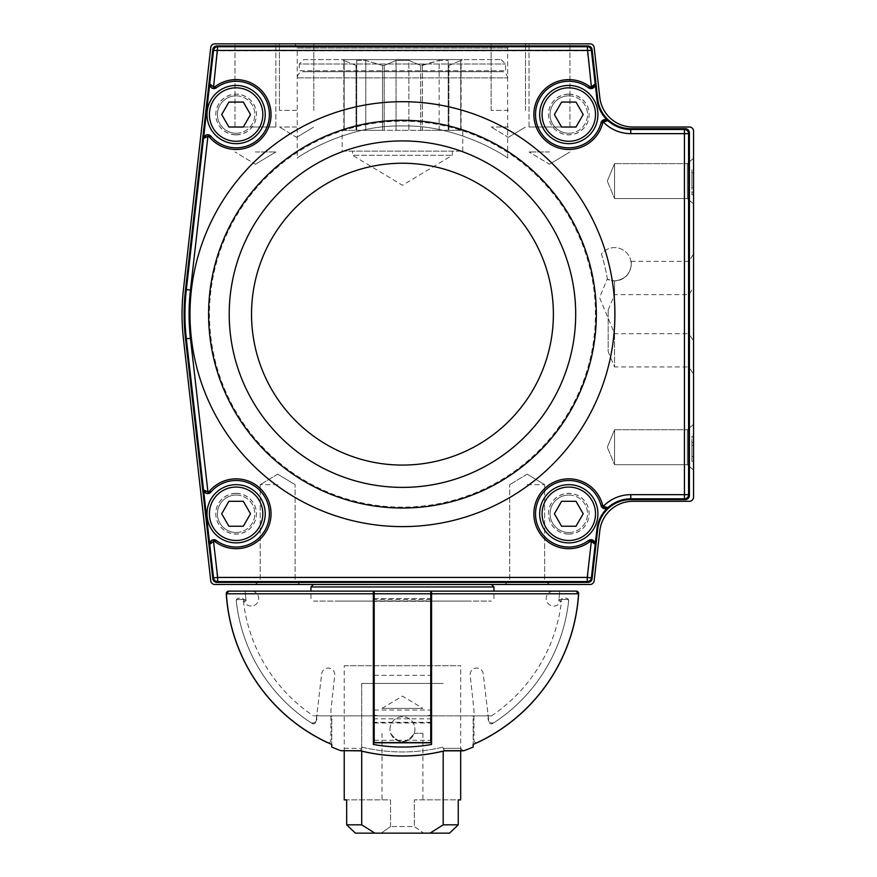 <?xml version="1.0" encoding="UTF-8"?>
<svg xmlns="http://www.w3.org/2000/svg" width="877" height="877" viewBox="0 0 877 877"><rect width="100%" height="100%" fill="white"/><g stroke="black" fill="none" stroke-linecap="round" stroke-linejoin="round"><path stroke-width="0.66" stroke-dasharray="4.38 3.29" d="M508.32 127.022L491.12 127.022L508.32 127.022M549.484 151.973L529.039 151.973L549.484 151.973M255.426 151.973L275.871 151.973L255.426 151.973M296.601 127.022L279.401 127.022L296.601 127.022M339.662 601.096L465.248 601.096L339.662 601.096M313.462 601.096L491.449 601.096L313.462 601.096M297.248 77.91L507.673 77.91L297.248 77.91C297.698 73.865 299.956 71.793 304.023 71.695L500.888 71.695L304.023 71.695M382.01 708.397L402.455 696.108L422.9 708.397L382.01 708.397L422.9 708.397M236.11 484.663A29.105 29.105 0 0 0 210.908 528.327A29.105 29.105 0 0 0 261.324 528.327A29.105 29.105 0 0 0 236.11 484.663M236.11 487.064A26.705 26.705 0 0 0 212.979 527.121A26.705 26.705 0 0 0 259.241 527.121A26.705 26.705 0 0 0 236.11 487.064M228.908 526.244L221.706 513.769L228.908 501.293L243.313 501.293L250.515 513.769L243.313 526.244L228.908 526.244L243.313 526.244L250.515 513.769L243.313 501.293L228.908 501.293L221.706 513.769L228.908 526.244L221.706 513.769L228.908 501.293L243.313 501.293L250.515 513.769L243.313 526.244M568.8 484.663A29.105 29.105 0 0 0 543.587 528.327A29.105 29.105 0 0 0 594.014 528.327A29.105 29.105 0 0 0 568.8 484.663M568.8 487.064A26.705 26.705 0 0 0 545.669 527.121A26.705 26.705 0 0 0 591.931 527.121A26.705 26.705 0 0 0 568.8 487.064M561.598 526.244L554.396 513.769L561.598 501.293L576.003 501.293L583.205 513.769L576.003 526.244L561.598 526.244L576.003 526.244L583.205 513.769L576.003 501.293L561.598 501.293L554.396 513.769L561.598 526.244L554.396 513.769L561.598 501.293L576.003 501.293L583.205 513.769L576.003 526.244M568.8 85.431A29.105 29.105 0 0 0 543.587 129.105A29.105 29.105 0 0 0 594.014 129.105A29.105 29.105 0 0 0 568.8 85.431M561.598 127.022L554.396 114.547L561.598 102.072L576.003 102.072L583.205 114.547L576.003 127.022L561.598 127.022L576.003 127.022L583.205 114.547L576.003 102.072L561.598 102.072L554.396 114.547L561.598 127.022L569.929 127.022L529.039 127.022L569.929 127.022L529.039 127.022L561.598 127.022L554.396 114.547L561.598 102.072L576.003 102.072L583.205 114.547L576.003 127.022M568.8 87.832A26.705 26.705 0 0 0 545.669 127.899A26.705 26.705 0 0 0 591.931 127.899A26.705 26.705 0 0 0 568.8 87.832M236.11 85.431A29.105 29.105 0 0 0 210.908 129.105A29.105 29.105 0 0 0 261.324 129.105A29.105 29.105 0 0 0 236.11 85.431M236.11 87.832A26.705 26.705 0 0 0 212.979 127.899A26.705 26.705 0 0 0 259.241 127.899A26.705 26.705 0 0 0 236.11 87.832M228.908 127.022L221.706 114.547L228.908 102.072L243.313 102.072L250.515 114.547L243.313 127.022L228.908 127.022L243.313 127.022L250.515 114.547L243.313 102.072L228.908 102.072L221.706 114.547L228.908 127.022L221.706 114.547L228.908 102.072L243.313 102.072L250.515 114.547L243.313 127.022L275.871 127.022L243.313 127.022M236.11 542.885A29.105 29.105 0 0 1 210.908 499.21A29.105 29.105 0 0 1 261.324 499.21A29.105 29.105 0 0 1 236.11 542.885A29.105 29.105 0 0 1 210.908 499.21A29.105 29.105 0 0 1 261.324 499.21A29.105 29.105 0 0 1 236.11 542.885M236.11 540.484A26.705 26.705 0 0 1 212.979 500.416A26.705 26.705 0 0 1 259.241 500.416A26.705 26.705 0 0 1 236.11 540.484A26.705 26.705 0 0 1 212.979 500.416A26.705 26.705 0 0 1 259.241 500.416A26.705 26.705 0 0 1 236.11 540.484M568.8 542.885A29.105 29.105 0 0 1 543.587 499.21A29.105 29.105 0 0 1 594.014 499.21A29.105 29.105 0 0 1 568.8 542.885A29.105 29.105 0 0 1 543.587 499.21A29.105 29.105 0 0 1 594.014 499.21A29.105 29.105 0 0 1 568.8 542.885M568.8 540.484A26.705 26.705 0 0 1 545.669 500.416A26.705 26.705 0 0 1 591.931 500.416A26.705 26.705 0 0 1 568.8 540.484A26.705 26.705 0 0 1 545.669 500.416A26.705 26.705 0 0 1 591.931 500.416A26.705 26.705 0 0 1 568.8 540.484M568.8 143.653A29.105 29.105 0 0 1 543.587 99.989A29.105 29.105 0 0 1 594.014 99.989A29.105 29.105 0 0 1 568.8 143.653A29.105 29.105 0 0 1 543.587 99.989A29.105 29.105 0 0 1 594.014 99.989A29.105 29.105 0 0 1 568.8 143.653M568.8 141.252A26.705 26.705 0 0 1 545.669 101.195A26.705 26.705 0 0 1 591.931 101.195A26.705 26.705 0 0 1 568.8 141.252A26.705 26.705 0 0 1 545.669 101.195A26.705 26.705 0 0 1 591.931 101.195A26.705 26.705 0 0 1 568.8 141.252M236.11 143.653A29.105 29.105 0 0 1 210.908 99.989A29.105 29.105 0 0 1 261.324 99.989A29.105 29.105 0 0 1 236.11 143.653A29.105 29.105 0 0 1 210.908 99.989A29.105 29.105 0 0 1 261.324 99.989A29.105 29.105 0 0 1 236.11 143.653M236.11 141.252A26.705 26.705 0 0 1 212.979 101.195A26.705 26.705 0 0 1 259.241 101.195A26.705 26.705 0 0 1 236.11 141.252A26.705 26.705 0 0 1 212.979 101.195A26.705 26.705 0 0 1 259.241 101.195A26.705 26.705 0 0 1 236.11 141.252M210.776 136.11L210.82 136.154A33.271 33.271 0 0 0 257.125 140.331A33.271 33.271 0 0 0 262.387 94.135A33.271 33.271 0 0 0 216.323 87.81L216.367 87.777M601.041 122.736A33.271 33.271 0 0 1 556.511 145.461A33.271 33.271 0 0 1 539.728 98.367A33.271 33.271 0 0 1 588.588 87.81M210.853 492.118L210.82 492.161A33.271 33.271 0 0 1 257.125 487.985A33.271 33.271 0 0 1 262.387 534.181A33.271 33.271 0 0 1 216.323 540.506M236.11 134.861A20.314 20.314 0 0 0 253.705 104.385A20.314 20.314 0 0 0 218.516 104.385A20.314 20.314 0 0 0 236.11 134.861M568.8 94.234A20.314 20.314 0 0 1 586.395 124.698A20.314 20.314 0 0 1 551.205 124.698A20.314 20.314 0 0 1 568.8 94.234M568.8 534.082A20.314 20.314 0 0 0 586.395 503.617A20.314 20.314 0 0 0 551.205 503.617A20.314 20.314 0 0 0 568.8 534.082M236.11 493.455A20.314 20.314 0 0 1 253.705 523.931A20.314 20.314 0 0 1 218.516 523.931A20.314 20.314 0 0 1 236.11 493.455M216.323 87.7A33.271 33.271 0 0 1 262.387 94.025A33.271 33.271 0 0 1 257.125 140.232A33.271 33.271 0 0 1 210.82 136.056L210.853 136.088A4.155 4.155 -40.6 0 0 208.09 134.652L207.937 136.308A2.499 2.499 0 0 1 209.592 137.174L210.853 136.088A33.271 33.271 0 0 0 257.147 140.221A33.271 33.271 0 0 0 262.398 94.047A33.271 33.271 0 0 0 216.367 87.667L215.38 86.33A2.499 2.499 0 0 1 213.571 86.801L209.713 83.885L211.653 87.81L213.352 88.445A4.155 4.155 -126.4 0 0 216.367 87.667L216.323 87.7C212.486 89.257 210.283 87.985 209.713 83.885L213.539 50.307A4.155 4.155 138.2 0 1 217.671 46.624L217.671 50.778L587.25 50.778L591.339 86.801A2.499 2.499 0 0 1 589.541 86.33L588.555 87.667A33.271 33.271 0 0 0 539.706 98.301A33.271 33.271 0 0 0 556.533 145.363A33.271 33.271 0 0 0 601.041 122.637L602.652 123.043A2.488 2.488 0 0 1 603.31 121.892L607.882 120.533L604.385 119.557L602.137 120.708A4.155 4.155 14.3 0 0 601.041 122.637L601.052 122.594A33.271 33.271 0 0 1 556.544 145.363A33.271 33.271 0 0 1 539.717 98.279A33.271 33.271 0 0 1 588.588 87.7L588.555 87.667A4.155 4.155 126.4 0 0 591.558 88.445L591.339 86.801L595.198 83.907M601.052 505.514C602.565 508.737 604.845 509.427 607.882 507.575A34.071 34.071 0 0 0 596.941 528.941L591.383 577.79A4.155 4.155 -41.8 0 1 587.25 581.484L591.558 539.662A4.155 4.155 -126.4 0 0 588.555 540.44L588.588 540.407A33.271 33.271 0 0 1 539.717 529.829A33.271 33.271 0 0 1 556.544 482.734A33.271 33.271 0 0 1 601.052 505.514L601.041 505.47A4.155 4.155 165.7 0 0 602.137 507.388L607.882 507.575L603.31 506.215A2.488 2.488 0 0 1 602.652 505.064L601.041 505.47A33.271 33.271 0 0 0 556.533 482.745A33.271 33.271 0 0 0 539.706 529.807A33.271 33.271 0 0 0 588.555 540.44L589.541 541.778A2.499 2.499 0 0 1 591.339 541.306L595.198 544.222L593.247 540.287L591.558 539.662L593.258 540.276M210.853 136.088L208.09 134.652L206.303 134.894L203.53 138.281L207.937 136.308L190.452 289.936A213.363 213.363 0 0 0 190.452 338.171L208.09 493.444A4.155 4.155 40.6 0 0 210.853 492.019L210.82 492.052A33.271 33.271 0 0 1 257.125 487.875A33.271 33.271 0 0 1 262.387 534.071A33.271 33.271 0 0 1 216.323 540.407L216.367 540.44A4.155 4.155 -53.6 0 0 213.352 539.662L213.571 541.306A2.499 2.499 0 0 1 215.38 541.778L216.367 540.44A33.271 33.271 0 0 0 262.398 534.06A33.271 33.271 0 0 0 257.147 487.886A33.271 33.271 0 0 0 210.853 492.019L209.592 490.934A2.499 2.499 0 0 1 207.937 491.789L203.53 489.826L206.512 493.28L208.09 493.444L206.512 493.302M203.53 489.837L209.713 544.211L213.571 541.306L217.671 581.484A4.155 4.155 41.8 0 1 213.539 577.79L587.25 577.318L591.383 577.79L592.096 578.59L597.73 529.028A33.271 33.271 0 0 1 630.782 499.528L685.244 499.528A4.155 4.155 -135 0 0 689.399 495.362L688.598 494.562A4.155 4.155 -45 0 1 684.444 498.728L684.444 494.562L630.782 494.562A38.226 38.226 0 0 0 603.31 506.215L602.137 507.388L603.584 508.331M592.096 578.59A4.155 4.155 -131.8 0 1 587.963 582.284L216.948 582.284A4.155 4.155 -48.2 0 1 212.826 578.59L185.529 338.73A218.329 218.329 0 0 1 185.529 289.366L212.826 49.507L213.539 50.307L217.671 50.778L213.352 88.445L216.367 87.667M190.452 338.171L186.33 338.643L203.53 489.826C204.999 493.696 207.432 494.442 210.82 492.052L210.842 492.03M216.367 540.44L213.352 539.662L211.565 540.353L209.713 544.211C210.283 540.111 212.486 538.851 216.323 540.407L216.334 540.418M595.198 544.2L595.198 544.222C594.628 540.122 592.424 538.851 588.588 540.407M604.385 119.546L602.137 120.708L603.31 121.892A38.226 38.226 0 0 0 630.782 133.534L684.444 133.534L684.444 129.379A4.155 4.155 -135 0 1 688.598 133.534L684.444 133.534L684.444 494.562L688.598 494.562L688.598 133.534L689.399 132.734L689.399 495.362M212.826 49.507A4.155 4.155 48.2 0 1 216.948 45.823L587.963 45.823A4.155 4.155 131.8 0 1 592.096 49.507L597.73 99.068A33.271 33.271 0 0 0 630.782 128.579L685.244 128.579L684.444 129.379L630.782 129.379L630.782 133.534M630.782 128.579L630.782 129.379A34.071 34.071 0 0 1 596.941 99.167L595.198 83.885L591.558 88.445L592.709 88.117M588.599 87.7L588.577 87.689C592.435 89.257 594.628 87.985 595.198 83.885L591.383 50.307L587.25 50.778L587.25 46.624A4.155 4.155 -138.2 0 1 591.383 50.307L592.096 49.507M210.82 136.056C207.432 133.666 204.999 134.411 203.53 138.281L209.713 83.907M236.11 493.345A20.314 20.314 0 0 1 253.705 523.821A20.314 20.314 0 0 1 218.516 523.821A20.314 20.314 0 0 1 236.11 493.345M568.8 533.983A20.314 20.314 0 0 0 586.395 503.508A20.314 20.314 0 0 0 551.205 503.508A20.314 20.314 0 0 0 568.8 533.983M689.399 132.734A4.155 4.155 135 0 0 685.244 128.579M607.871 120.522L607.882 120.533C604.845 118.68 602.565 119.371 601.052 122.594M568.8 94.124A20.314 20.314 0 0 1 586.395 124.6A20.314 20.314 0 0 1 551.205 124.6A20.314 20.314 0 0 1 568.8 94.124M236.11 134.751A20.314 20.314 0 0 0 253.705 104.286A20.314 20.314 0 0 0 218.516 104.286A20.314 20.314 0 0 0 236.11 134.751M549.484 43.85L529.039 43.85L549.484 43.85M590.035 43.85L214.876 43.85A4.155 4.155 0 0 0 210.743 47.544L183.446 289.443A220.401 220.401 0 0 0 183.446 338.884L210.743 580.771A4.155 4.155 0 0 0 214.876 584.466L590.035 584.466A4.155 4.155 0 0 0 594.168 580.771L599.802 530.837A33.271 33.271 0 0 1 632.865 501.293L689.399 501.293A4.155 4.155 0 0 0 693.554 497.138L693.554 131.177A4.155 4.155 0 0 0 689.399 127.022L632.865 127.022A33.271 33.271 0 0 1 599.802 97.49L594.168 47.544A4.155 4.155 0 0 0 590.035 43.85M294.847 43.85L510.074 43.85L294.847 43.85L297.248 48.005L507.673 48.005L297.248 48.005L297.248 158.145C296.558 157.981 345.286 124.435 402.828 125.981C459.745 124.611 508.298 157.948 507.673 158.145C508.474 158.068 459.767 124.457 402.148 125.981C345.198 124.589 296.569 157.97 297.248 158.145M508.32 43.85L491.12 43.85L508.32 43.85M296.601 43.85L279.401 43.85L296.601 43.85M255.426 43.85L234.981 43.85L255.426 43.85M255.426 127.022L275.871 127.022L255.426 127.022M508.32 110.392L491.12 110.392L508.32 110.392M296.601 110.392L279.401 110.392L296.601 110.392M607.443 279.303A207.926 207.926 0 0 0 601.479 253.957A16.63 16.63 0 0 1 623.832 250.449A16.63 16.63 0 0 1 629.006 272.473A16.63 16.63 0 0 1 607.443 279.303A207.926 207.926 0 0 0 601.479 253.957A16.63 16.63 0 0 1 623.832 250.449A16.63 16.63 0 0 1 629.006 272.473A16.63 16.63 0 0 1 607.443 279.303L614.547 280.892L607.443 279.303M568.8 495.056A18.713 18.713 0 0 1 585.003 523.13A18.713 18.713 0 0 1 552.598 523.13A18.713 18.713 0 0 1 568.8 495.056M568.8 95.834A18.713 18.713 0 0 1 585.003 123.898A18.713 18.713 0 0 1 552.598 123.898A18.713 18.713 0 0 1 568.8 95.834M236.11 495.056A18.713 18.713 0 0 1 252.324 523.13A18.713 18.713 0 0 1 219.908 523.13A18.713 18.713 0 0 1 236.11 495.056M236.11 95.834A18.713 18.713 0 0 1 252.324 123.898A18.713 18.713 0 0 1 219.908 123.898A18.713 18.713 0 0 1 236.11 95.834M402.455 121.179A192.973 192.973 0 0 1 569.579 410.644A192.973 192.973 0 0 1 235.332 410.644A192.973 192.973 0 0 1 402.455 121.179A192.973 192.973 0 0 1 569.579 410.644A192.973 192.973 0 0 1 235.332 410.644A192.973 192.973 0 0 1 402.455 121.179M236.11 532.482A18.713 18.713 0 0 0 252.324 504.418A18.713 18.713 0 0 0 219.908 504.418A18.713 18.713 0 0 0 236.11 532.482M236.11 133.26A18.713 18.713 0 0 0 252.324 105.185A18.713 18.713 0 0 0 219.908 105.185A18.713 18.713 0 0 0 236.11 133.26M568.8 532.482A18.713 18.713 0 0 0 585.003 504.418A18.713 18.713 0 0 0 552.598 504.418A18.713 18.713 0 0 0 568.8 532.482M568.8 133.26A18.713 18.713 0 0 0 585.003 105.185A18.713 18.713 0 0 0 552.598 105.185A18.713 18.713 0 0 0 568.8 133.26M527.176 584.466L550.043 584.466L527.176 584.466M277.658 584.466L300.537 584.466L277.658 584.466M466.082 584.466L338.829 584.466L466.082 584.466M693.554 187.514L693.554 194.694L691.898 194.694L691.898 187.514L693.554 187.514L693.554 169.743L693.554 187.514M693.554 192.184L693.554 187.185L691.898 187.185L691.898 172.692L693.554 172.692L691.898 172.692L691.898 169.743L693.554 169.743L691.898 169.743L691.898 192.184L693.554 192.195M693.554 341.186L693.554 253.859L693.554 341.186L689.059 333.698L689.059 261.346L689.059 333.698L614.547 333.698L614.547 280.892C634.115 278.864 631.418 258.945 630.925 261.346C631.418 258.945 634.115 278.853 614.547 280.892C634.115 278.864 631.418 258.945 630.925 261.346C631.418 258.945 634.115 278.853 614.547 280.892L614.547 333.698L599.561 297.522L607.344 278.733M693.554 374.457L693.554 287.13L693.554 374.457L689.059 366.97L689.059 294.617L689.059 366.97L614.547 366.97L614.547 294.617L614.547 366.97L608.167 351.589L608.167 309.998L608.167 351.589M693.554 470.105L693.554 424.358L693.554 470.105L693.554 424.358L693.554 470.105L687.338 464.7L687.338 429.763L687.338 464.7L687.338 429.763L687.338 464.7L693.554 470.105M693.554 203.957L693.554 158.211L693.554 203.957L693.554 158.211L693.554 203.957L687.338 198.553L687.338 163.615L687.338 198.553L687.338 163.615L687.338 198.553L693.554 203.957M693.554 442.392L693.554 461.379L693.554 442.392L691.898 442.392L691.898 436.428L693.554 436.428L691.898 436.428L691.898 442.392L693.554 442.392L691.898 442.392L691.898 445.209L693.554 445.209L693.554 456.468L693.554 445.209L691.898 445.209L691.898 461.379L693.554 461.379L691.898 461.379L691.898 442.392M277.658 581.221L260.195 581.221L277.658 581.221M527.176 581.221L544.639 581.221L527.176 581.221M277.658 484.663L260.195 484.663L277.658 484.663M527.176 484.663L544.639 484.663L527.176 484.663M691.898 456.468L691.898 445.209L691.898 456.468L693.554 456.468M614.547 464.7L687.338 464.7L614.547 464.7L614.547 429.763L614.547 464.7L614.547 429.763L614.547 464.7L607.312 447.237L614.547 464.7M614.547 198.553L687.338 198.553L614.547 198.553L614.547 163.615L614.547 198.553L614.547 163.615L614.547 198.553L607.312 181.079L614.547 198.553M691.898 445.209L693.554 445.209L691.898 445.209M228.853 591.12L251.896 591.12A7.487 7.487 0 0 1 252.05 606.018A7.487 7.487 0 0 1 243.905 600.153A2.499 2.499 0 0 0 241.46 598.191L238.752 598.191A2.499 2.499 0 0 0 236.275 600.953A167.178 167.178 0 0 0 312.146 723.481A2.565 2.565 0 0 0 316.093 721.398L321.673 673.854A6.567 6.567 0 0 1 328.941 668.099A6.567 6.567 0 0 1 334.729 675.334L330.925 710.052L330.925 740.309A2.499 2.499 0 0 1 327.373 742.567A176.529 176.529 0 0 1 226.266 593.773A2.499 2.499 0 0 1 228.754 591.12L251.896 591.12A7.487 7.487 0 0 1 252.05 606.018A7.487 7.487 0 0 1 243.905 600.153A2.499 2.499 0 0 0 241.46 598.191L238.752 598.191A2.499 2.499 0 0 0 236.275 600.953A167.178 167.178 0 0 0 312.146 723.481A2.565 2.565 0 0 0 316.093 721.398L321.673 673.854A6.567 6.567 0 0 1 328.941 668.099A6.567 6.567 0 0 1 334.729 675.334L330.925 710.052L330.925 740.309A2.499 2.499 0 0 1 328.053 742.775M576.057 591.12L553.014 591.12A7.487 7.487 0 0 0 552.861 606.018A7.487 7.487 0 0 0 561.017 600.153A2.499 2.499 0 0 1 563.451 598.191L566.158 598.191A2.499 2.499 0 0 1 568.647 600.953A167.178 167.178 0 0 1 492.764 723.481A2.565 2.565 0 0 1 488.829 721.398L483.238 673.854A6.567 6.567 0 0 0 475.981 668.099A6.567 6.567 0 0 0 470.182 675.334L473.986 710.052L473.986 740.309A2.499 2.499 0 0 0 477.537 742.567A176.529 176.529 0 0 0 578.645 593.773A2.499 2.499 0 0 0 576.156 591.12L553.014 591.12A7.487 7.487 0 0 0 552.861 606.018A7.487 7.487 0 0 0 561.017 600.153A2.499 2.499 0 0 1 563.451 598.191L566.158 598.191A2.499 2.499 0 0 1 568.647 600.953A167.178 167.178 0 0 1 492.764 723.481A2.565 2.565 0 0 1 488.829 721.398L483.238 673.854A6.567 6.567 0 0 0 475.981 668.099A6.567 6.567 0 0 0 470.182 675.334L473.986 710.052L473.986 740.309A2.499 2.499 0 0 0 476.869 742.775M374.183 591.12L374.183 742.808M374.183 675.334L430.739 675.334L430.739 742.808M374.183 710.052L430.739 710.052M374.183 740.309L430.739 740.309M430.739 591.12L430.739 675.334M431.572 591.12L559.669 591.12A157.432 157.432 0 0 1 558.846 600.909L561.532 600.909L558.879 600.909A1.677 1.677 -21.8 0 1 560.535 599.44A1.677 1.677 0 0 0 558.846 600.909A157.432 157.432 0 0 0 559.669 591.12L228.886 591.12L226.365 593.773A176.43 176.43 0 0 0 331.758 744.452L331.758 747.051M473.152 747.051L473.152 744.452A176.43 176.43 0 0 0 578.546 593.773L576.025 591.12L228.886 591.12M344.233 748.344L361.719 748.344L344.233 748.344L341.745 750.844L360.447 750.844L361.719 748.344L360.118 750.69A173.142 173.142 0 0 0 444.803 750.69L443.192 748.344L460.677 748.344L443.192 748.344L444.464 750.833L463.177 750.844L460.677 748.344M431.572 744.452L431.572 715.873L486.592 715.873L473.152 715.873L473.152 744.452L473.152 715.873L486.592 715.873A157.432 157.432 0 0 0 488.127 714.898L488.127 718.844L488.127 714.898A157.432 157.432 0 0 1 486.592 715.873L318.329 715.873A157.432 157.432 0 0 1 316.794 714.898L316.794 718.844A4.155 4.155 0 0 1 310.337 722.308A167.178 167.178 0 0 1 236.308 601.282A1.666 1.666 0 0 1 237.963 599.44L244.387 599.44A1.677 1.677 0 0 1 246.064 600.909A157.432 157.432 0 0 1 245.242 591.12L373.35 591.12L373.35 593.773M494.573 722.308A4.155 4.155 0 0 1 488.127 718.844A4.155 4.155 0 0 0 494.573 722.308A167.178 167.178 0 0 0 568.603 601.282A1.666 1.666 0 0 0 566.959 599.44L560.535 599.44L566.959 599.44A1.666 1.666 0 0 1 568.603 601.282A167.178 167.178 0 0 1 494.573 722.308M373.35 744.452L373.35 715.873L318.329 715.873L331.758 715.873L331.758 744.452L331.758 715.873L318.329 715.873A157.432 157.432 0 0 1 316.794 714.898L316.794 718.844A4.155 4.155 0 0 1 310.337 722.308A167.178 167.178 0 0 1 236.308 601.282A1.666 1.666 0 0 1 237.963 599.44L244.387 599.44A1.677 1.677 0 0 1 246.064 600.909A157.432 157.432 0 0 1 245.242 591.12M431.572 601.282L431.572 722.999L431.572 714.898L431.572 715.873L373.35 715.873L373.35 714.898L373.35 722.999L373.35 601.282M373.35 599.44L373.35 600.909L373.35 599.44M431.572 600.909L431.572 599.44L431.572 600.909L373.35 600.909M361.719 748.344L362.223 747.193C389.048 753.551 415.873 753.551 442.699 747.193L443.192 748.344L442.699 747.193C415.873 753.551 389.048 753.551 362.223 747.193L361.719 748.344M488.127 715.873L491.482 715.873L488.127 715.873M246.064 600.909L243.378 600.909L246.064 600.909M316.794 715.873L316.794 714.898L316.794 715.873L313.429 715.873L316.794 715.873M431.572 714.898A135.255 135.255 0 0 1 426.671 715.873L378.239 715.873A135.255 135.255 0 0 1 373.35 714.898M431.572 718.844L373.35 718.844M430.739 599.44L374.183 599.44M310.962 586.965L493.948 586.965M491.449 584.466L313.462 584.466L491.449 584.466M431.572 598.607L373.35 598.607M374.183 598.607L430.739 598.607M493.948 598.607L493.948 591.12M422.396 65.457L422.396 130.333L439.136 130.333L420.697 130.333L422.396 130.333L422.396 65.457L420.697 65.457L420.697 130.333L408.868 130.333L408.868 60.414L396.053 60.414L384.214 65.457L382.515 65.457L384.214 65.457L396.053 60.414L408.868 60.414L420.697 65.457L439.136 60.414L422.396 65.457M439.136 130.333L439.136 60.414L448.202 60.414L439.136 60.414L439.136 130.333L448.202 130.333L448.202 60.414L448.202 130.333L460.743 130.333L439.136 130.333M420.697 65.457L408.868 60.414L408.868 130.333L420.697 130.333L420.697 65.457M382.515 65.457L365.775 60.414L356.709 60.414L356.709 65.457L356.007 65.457L356.709 65.457L356.709 60.414L365.775 60.414L382.515 65.457L382.515 130.333L365.775 130.333L408.868 130.333L396.053 130.333L396.053 60.414L396.053 130.333L382.515 130.333L382.515 65.457M356.007 65.457L343.817 60.414L356.007 65.457L356.007 130.333L344.168 130.333L356.007 130.333L356.007 65.457M448.903 65.457L461.094 60.414L448.903 65.457L448.903 130.333L448.903 65.457M462.08 59.636L342.468 59.636L462.08 59.636M303.694 59.636L501.227 59.636L303.694 59.636L299.32 63.999L505.59 63.999L299.32 63.999L299.32 70.741L505.59 70.741L299.32 70.741M448.202 65.457L448.202 130.333L448.202 65.457M460.743 130.333L460.743 60.414L460.743 130.333M384.214 65.457L384.214 130.333L384.214 65.457M365.775 130.333L365.775 60.414L365.775 130.333L356.709 130.333L356.709 60.414L356.709 130.333L365.775 130.333M356.709 65.457L356.709 130.333L356.709 65.457M344.168 130.333L344.168 60.414L344.168 130.333M452.357 151.129L452.357 155.284L402.455 185.266L352.554 155.284L452.357 155.284L352.554 155.284L352.554 151.129L452.357 151.129L352.554 151.129M342.162 151.129L462.76 151.129L342.162 151.129L342.162 130.333L462.76 130.333L342.162 130.333M449.506 833.15L355.404 833.15L381.155 833.15L390.561 826.562L381.155 833.15L423.766 833.15L414.35 826.562L390.561 826.562L414.35 826.562L414.35 799.879L458.254 799.879L458.254 824.829L443.203 824.829L430.037 833.15L449.506 833.15L423.766 833.15L414.35 826.562L414.35 799.879L460.677 799.879M390.561 826.562L390.561 799.879L346.667 799.879L390.561 799.879L390.561 826.562M390.561 733.347L390.693 733.347C398.498 744.156 406.347 744.156 414.218 733.347C406.413 744.156 398.564 744.156 390.693 733.347L390.561 733.347M414.218 733.347L422.9 733.347L414.218 733.347M344.233 799.879L346.667 799.879L346.667 824.829L355.404 833.15L430.037 833.15M344.233 665.72L460.677 665.72L344.233 665.72L344.233 750.844M346.667 824.829L361.708 824.829L361.708 683.446L443.203 683.446L361.708 683.446L443.203 683.446L361.708 683.446L361.708 751.085M443.203 824.829L443.203 751.085M374.874 833.15L361.708 824.829M389.98 729.182A12.475 12.475 0 0 1 408.693 718.384A12.475 12.475 0 0 1 408.693 739.991A12.475 12.475 0 0 1 389.98 729.182M414.931 729.182A12.475 12.475 0 0 1 396.218 739.991A12.475 12.475 0 0 1 396.218 718.384A12.475 12.475 0 0 1 414.931 729.182M209.592 137.174A34.937 34.937 0 0 0 258.189 141.504A34.937 34.937 0 0 0 263.714 93.028A34.937 34.937 0 0 0 215.38 86.33M589.541 86.33A34.937 34.937 0 0 0 538.259 97.49A34.937 34.937 0 0 0 555.919 146.908A34.937 34.937 0 0 0 602.652 123.043M602.652 505.064A34.937 34.937 0 0 0 555.919 481.199A34.937 34.937 0 0 0 538.259 530.618A34.937 34.937 0 0 0 589.541 541.778M215.38 541.778A34.937 34.937 0 0 0 263.714 535.08A34.937 34.937 0 0 0 258.189 486.592A34.937 34.937 0 0 0 209.592 490.934M402.455 526.518A212.464 212.464 0 0 0 586.45 207.816A212.464 212.464 0 0 0 218.461 207.816A212.464 212.464 0 0 0 402.455 526.518M190.452 289.936L186.33 289.465A217.529 217.529 0 0 0 186.33 338.643L185.529 338.73M212.826 578.59L213.539 577.79L209.713 544.2M587.963 582.284L587.25 581.484L217.671 581.484L216.948 582.284M607.871 507.586L607.882 507.575A34.071 34.071 0 0 1 630.782 498.728L630.782 494.562M685.244 499.528L684.444 498.728L630.782 498.728L630.782 499.528M216.948 45.823L217.671 46.624L587.25 46.624L587.963 45.823M185.529 289.366L186.33 289.465L203.53 138.27M402.455 507.915A193.861 193.861 0 0 1 208.594 314.054A193.861 193.861 0 0 1 402.455 120.182A193.861 193.861 0 0 1 596.327 314.054A193.861 193.861 0 0 1 402.455 507.915M596.941 528.941L597.73 529.028M596.941 99.167L597.73 99.068M229.215 314.054A173.24 173.24 0 0 1 402.455 140.813A173.24 173.24 0 0 1 575.696 314.054A173.24 173.24 0 0 1 402.455 487.294A173.24 173.24 0 0 1 229.215 314.054M251.535 314.054A150.921 150.921 0 0 1 477.921 183.348A150.921 150.921 0 0 1 477.921 444.76A150.921 150.921 0 0 1 251.535 314.054M578.546 593.773L226.365 593.773M464.032 750.69L444.803 750.69M360.118 750.69L340.879 750.69M430.739 722.308L374.183 722.308M430.739 601.282L374.183 601.282M508.32 137.349L525.509 127.022L508.32 137.349L491.12 127.022L508.32 137.349M549.484 164.262L569.929 151.973L549.484 164.262L529.039 151.973L549.484 164.262M255.426 164.262L275.871 151.973L255.426 164.262L234.981 151.973L255.426 164.262M296.601 137.349L313.791 127.022L296.601 137.349L279.401 127.022L296.601 137.349M507.673 77.91C506.72 73.558 504.648 71.475 501.436 71.673L303.486 71.673L500.888 71.695M210.853 492.019L208.09 493.444M588.555 540.44L591.558 539.662M588.555 87.667L591.558 88.445M213.352 539.662L211.554 540.331M213.352 88.445L211.642 87.821M208.09 134.652L206.303 134.872M569.929 127.022L569.929 43.85L569.929 127.022M529.039 127.022L529.039 43.85L529.039 127.022M275.871 127.022L275.871 43.85L275.871 127.022M234.981 127.022L234.981 43.85L234.981 127.022M525.509 110.392L525.509 43.85L525.509 110.392M491.12 110.392L491.12 43.85L491.12 110.392M313.791 110.392L313.791 43.85L313.791 110.392M279.401 110.392L279.401 43.85L279.401 110.392M507.673 158.145L507.673 48.005L510.074 43.85M260.195 581.221L254.79 584.466L260.195 581.221L260.195 484.663L260.195 581.221M295.121 581.221L300.537 584.466L295.121 581.221L295.121 484.663L295.121 581.221M509.712 581.221L504.308 584.466L509.712 581.221L509.712 484.663L509.712 581.221M544.639 581.221L550.043 584.466L544.639 581.221L544.639 484.663L544.639 581.221M687.338 429.763L693.554 424.358L687.338 429.763L614.547 429.763L687.338 429.763M687.338 163.615L693.554 158.211L687.338 163.615L614.547 163.615L687.338 163.615M608.167 309.998L614.547 294.617L689.059 294.617L693.554 287.13M630.925 261.346L689.059 261.346L693.554 253.859M277.658 474.161L260.195 484.663L277.658 474.161L295.121 484.663L277.658 474.161M527.176 474.161L509.712 484.663L527.176 474.161L544.639 484.663L527.176 474.161M607.312 447.237L614.547 429.763L607.312 447.237M607.312 181.079L614.547 163.615L607.312 181.079M360.348 750.833C388.423 757.75 416.487 757.75 444.562 750.833M243.378 600.909A160.107 160.107 0 0 0 313.429 715.873M491.482 715.873A160.107 160.107 0 0 0 561.532 600.909M374.183 722.999L430.739 722.999M310.962 598.607L310.962 591.12M461.094 130.333L461.094 60.414L462.442 59.636M343.817 130.333L343.817 60.414L342.468 59.636M501.227 59.636L505.59 63.999L505.59 70.741M462.76 151.129L462.76 130.333M382.01 733.347L382.01 799.879M422.9 733.347L422.9 799.879M460.677 750.844L460.677 665.72"/><path stroke-width="1.32" d="M236.11 484.663A29.105 29.105 0 0 0 210.908 528.327A29.105 29.105 0 0 0 261.324 528.327A29.105 29.105 0 0 0 236.11 484.663M236.11 487.064A26.705 26.705 0 0 0 212.979 527.121A26.705 26.705 0 0 0 259.241 527.121A26.705 26.705 0 0 0 236.11 487.064M228.908 526.244L221.706 513.769L228.908 501.293L243.313 501.293L250.515 513.769L243.313 526.244L228.908 526.244L243.313 526.244M568.8 484.663A29.105 29.105 0 0 0 543.587 528.327A29.105 29.105 0 0 0 594.014 528.327A29.105 29.105 0 0 0 568.8 484.663M568.8 487.064A26.705 26.705 0 0 0 545.669 527.121A26.705 26.705 0 0 0 591.931 527.121A26.705 26.705 0 0 0 568.8 487.064M561.598 526.244L554.396 513.769L561.598 501.293L576.003 501.293L583.205 513.769L576.003 526.244L561.598 526.244L576.003 526.244M568.8 87.832A26.705 26.705 0 0 0 545.669 127.899A26.705 26.705 0 0 0 591.931 127.899A26.705 26.705 0 0 0 568.8 87.832M568.8 85.431A29.105 29.105 0 0 0 543.587 129.105A29.105 29.105 0 0 0 594.014 129.105A29.105 29.105 0 0 0 568.8 85.431M561.598 127.022L554.396 114.547L561.598 102.072L576.003 102.072L583.205 114.547L576.003 127.022L561.598 127.022L576.003 127.022M236.11 85.431A29.105 29.105 0 0 0 210.908 129.105A29.105 29.105 0 0 0 261.324 129.105A29.105 29.105 0 0 0 236.11 85.431M236.11 87.832A26.705 26.705 0 0 0 212.979 127.899A26.705 26.705 0 0 0 259.241 127.899A26.705 26.705 0 0 0 236.11 87.832M228.908 127.022L221.706 114.547L228.908 102.072L243.313 102.072L250.515 114.547L243.313 127.022L228.908 127.022L243.313 127.022M210.82 492.161C207.432 494.54 204.999 493.795 203.53 489.925L206.303 493.323L208.09 493.554L210.853 492.118A4.155 4.155 -139.4 0 1 208.09 493.554L207.937 491.898A2.499 2.499 0 0 0 209.592 491.032L210.853 492.118A33.271 33.271 0 0 1 257.147 487.996A33.271 33.271 0 0 1 262.398 534.17A33.271 33.271 0 0 1 216.367 540.539L215.38 541.876A2.499 2.499 0 0 0 213.571 541.416L209.713 544.321L211.653 540.407L213.352 539.761A4.155 4.155 -53.6 0 1 216.367 540.539L213.352 539.761L211.642 540.385M213.352 539.772L217.671 577.428L587.25 577.428L591.339 541.416A2.499 2.499 0 0 0 589.541 541.876L588.555 540.539A33.271 33.271 0 0 1 539.706 529.916A33.271 33.271 0 0 1 556.533 482.843A33.271 33.271 0 0 1 601.041 505.58L602.652 505.163A2.488 2.488 0 0 0 603.31 506.325L607.882 507.684L604.385 508.649L602.137 507.498A4.155 4.155 165.7 0 1 601.041 505.58L601.052 505.623A33.271 33.271 0 0 0 556.544 482.843A33.271 33.271 0 0 0 539.717 529.938A33.271 33.271 0 0 0 588.588 540.506C592.435 538.949 594.628 540.221 595.198 544.321L591.339 541.416L591.558 539.772M601.041 122.736L601.052 122.692A33.271 33.271 0 0 1 601.041 122.736A4.155 4.155 14.3 0 1 602.137 120.818L607.882 120.642L603.31 121.991A2.488 2.488 0 0 0 602.652 123.153L601.041 122.736A33.271 33.271 0 0 1 556.533 145.472A33.271 33.271 0 0 1 539.706 98.399A33.271 33.271 0 0 1 588.555 87.777L589.541 86.439A2.499 2.499 0 0 0 591.339 86.9L595.198 83.995L593.247 87.919L591.558 88.555L593.258 87.941M210.82 136.154C207.432 133.775 204.999 134.521 203.53 138.391L209.713 83.995L211.565 87.853L213.352 88.555L216.367 87.777A4.155 4.155 -126.4 0 1 213.352 88.555L213.571 86.9A2.499 2.499 0 0 0 215.38 86.439L216.367 87.777A33.271 33.271 0 0 1 262.398 94.146A33.271 33.271 0 0 1 257.147 140.32A33.271 33.271 0 0 1 210.853 136.198L209.592 137.283A2.499 2.499 0 0 0 207.937 136.417L203.53 138.391L206.512 134.926L208.09 134.762L206.512 134.915M208.09 134.762L210.853 136.198A4.155 4.155 139.4 0 0 208.09 134.762L190.452 290.035L185.529 289.476A218.329 218.329 0 0 0 185.529 338.84L212.826 578.699L213.539 577.899A4.155 4.155 41.8 0 0 217.671 581.583L217.671 577.428L213.539 577.899L209.713 544.321C210.283 540.221 212.486 538.949 216.323 540.506M216.323 87.81C212.486 89.366 210.283 88.095 209.713 83.995L213.571 86.9L217.671 46.733A4.155 4.155 138.2 0 0 213.539 50.417L591.383 50.417A4.155 4.155 -138.2 0 0 587.25 46.733L591.558 88.555A4.155 4.155 -53.6 0 1 588.555 87.777L591.558 88.555M592.709 540.089L588.555 540.539A4.155 4.155 53.6 0 1 591.558 539.761L595.198 544.321L596.941 529.05L597.73 529.138A33.271 33.271 0 0 1 630.782 499.627L685.244 499.627L684.444 498.827A4.155 4.155 -45 0 0 688.598 494.672L684.444 494.672L684.444 133.644L630.782 133.644A38.226 38.226 0 0 1 603.31 121.991L602.137 120.818L603.584 119.875M190.452 338.281L186.33 338.752L203.53 489.925L207.937 491.898L190.452 338.281A213.363 213.363 0 0 1 190.452 290.035M685.244 499.627A4.155 4.155 -135 0 0 689.399 495.472L689.399 132.844A4.155 4.155 135 0 0 685.244 128.689L630.782 128.689A33.271 33.271 0 0 1 597.73 99.178L592.096 49.616A4.155 4.155 131.8 0 0 587.963 45.933L216.948 45.933A4.155 4.155 48.2 0 0 212.826 49.616L185.529 289.476M601.052 122.692C602.565 119.469 604.845 118.79 607.882 120.631A34.071 34.071 0 0 1 596.941 99.265L595.198 83.995C594.628 88.095 592.424 89.366 588.588 87.81M689.399 132.844L688.598 133.644A4.155 4.155 -135 0 0 684.444 129.489L684.444 133.644L688.598 133.644L688.598 494.672L689.399 495.472M630.782 494.672L684.444 494.672L684.444 498.827L630.782 498.827L630.782 494.672A38.226 38.226 0 0 0 603.31 506.325L602.137 507.498L604.385 508.66M630.782 499.627L630.782 498.827A34.071 34.071 0 0 0 596.941 529.05M587.25 581.583A4.155 4.155 -41.8 0 0 591.383 577.899L587.25 577.428L587.25 581.583L217.671 581.583L216.948 582.383L587.963 582.383L587.25 581.583M587.963 582.383A4.155 4.155 -131.8 0 0 592.096 578.699L597.73 529.138M203.53 489.925L209.713 544.321M607.882 507.684L607.882 507.684C604.845 509.526 602.565 508.846 601.052 505.623M216.948 582.383A4.155 4.155 -48.2 0 1 212.826 578.699M590.035 43.85L214.876 43.85A4.155 4.155 0 0 0 210.743 47.544L183.446 289.443A220.401 220.401 0 0 0 183.446 338.884L210.743 580.771A4.155 4.155 0 0 0 214.876 584.466L590.035 584.466A4.155 4.155 0 0 0 594.168 580.771L599.802 530.837A33.271 33.271 0 0 1 632.865 501.293L689.399 501.293A4.155 4.155 0 0 0 693.554 497.138L693.554 131.177A4.155 4.155 0 0 0 689.399 127.022L632.865 127.022A33.271 33.271 0 0 1 599.802 97.49L594.168 47.544A4.155 4.155 0 0 0 590.035 43.85M328.053 742.775A2.499 2.499 0 0 1 327.373 742.567A176.529 176.529 0 0 1 226.266 593.773A2.499 2.499 0 0 1 228.754 591.12L228.853 591.12M476.869 742.775A2.499 2.499 0 0 0 477.537 742.567A176.529 176.529 0 0 0 578.645 593.773A2.499 2.499 0 0 0 576.156 591.12L576.057 591.12M374.183 742.808L374.183 591.12L430.739 591.12L430.739 742.808L374.183 742.808M444.31 750.811L444.803 750.69A173.142 173.142 0 0 1 360.118 750.69L340.879 750.69A178.82 178.82 0 0 1 331.758 747.051L331.758 744.452A176.43 176.43 0 0 1 226.365 593.773L228.886 591.12L373.35 591.12L373.35 744.452A164.251 164.251 0 0 0 431.572 744.452L431.572 591.12L576.025 591.12L578.546 593.773A176.43 176.43 0 0 1 473.152 744.452L473.152 747.051A178.82 178.82 0 0 1 464.032 750.69L462.311 750.69M245.242 591.12L228.886 591.12M374.183 601.282L373.35 601.282L373.35 593.773L226.365 593.773M430.739 601.282L431.572 601.282L431.572 591.12M431.572 599.44L430.739 599.44M374.183 599.44L373.35 599.44M491.449 584.466L493.948 586.965L310.962 586.965L313.462 584.466M373.35 598.607L374.183 598.607M430.739 598.607L431.572 598.607M493.948 591.12L493.948 586.965M361.708 751.085L361.708 824.829L374.874 833.15L355.404 833.15L346.667 824.829L346.667 799.879L344.233 799.879L344.233 750.844M449.506 833.15L458.254 824.829L449.506 833.15L430.037 833.15L443.203 824.829L443.203 751.085M460.677 750.844L460.677 799.879L458.254 799.879L458.254 824.829L443.203 824.829M374.874 833.15L430.037 833.15M361.708 824.829L346.667 824.829M209.592 491.032A34.937 34.937 0 0 1 258.189 486.702A34.937 34.937 0 0 1 263.714 535.189A34.937 34.937 0 0 1 215.38 541.876M589.541 541.876A34.937 34.937 0 0 1 538.259 530.717A34.937 34.937 0 0 1 555.919 481.298A34.937 34.937 0 0 1 602.652 505.163M602.652 123.153A34.937 34.937 0 0 1 555.919 147.018A34.937 34.937 0 0 1 538.259 97.599A34.937 34.937 0 0 1 589.541 86.439M215.38 86.439A34.937 34.937 0 0 1 263.714 93.126A34.937 34.937 0 0 1 258.189 141.614A34.937 34.937 0 0 1 209.592 137.283M402.455 101.699A212.464 212.464 0 0 1 586.45 420.39A212.464 212.464 0 0 1 218.461 420.39A212.464 212.464 0 0 1 402.455 101.699M185.529 338.84L186.33 338.752A217.529 217.529 0 0 1 186.33 289.563L203.53 138.391M212.826 49.616L213.539 50.417L209.713 83.995M587.963 45.933L587.25 46.733L217.671 46.733L216.948 45.933M595.198 83.995L591.383 50.417L592.096 49.616M607.882 120.631L607.882 120.642A34.071 34.071 0 0 0 630.782 129.489L630.782 133.644M685.244 128.689L684.444 129.489L630.782 129.489L630.782 128.689M592.096 578.699L591.383 577.899L595.198 544.321M402.455 120.292A193.861 193.861 0 0 0 208.594 314.163A193.861 193.861 0 0 0 402.455 508.024A193.861 193.861 0 0 0 596.327 314.163A193.861 193.861 0 0 0 402.455 120.292M596.941 99.265L597.73 99.178M229.215 314.163A173.24 173.24 0 0 0 402.455 487.393A173.24 173.24 0 0 0 575.696 314.163A173.24 173.24 0 0 0 402.455 140.923A173.24 173.24 0 0 0 229.215 314.163M251.535 314.163A150.921 150.921 0 0 0 477.921 444.858A150.921 150.921 0 0 0 477.921 183.457A150.921 150.921 0 0 0 251.535 314.163M374.183 593.773L430.739 593.773M374.183 742.567L430.739 742.567M431.572 593.773L578.546 593.773M444.803 750.69L464.032 750.69M431.572 722.308L430.739 722.308M374.183 722.308L373.35 722.308M213.352 88.555L211.554 87.875M208.09 493.554L206.303 493.334M444.464 750.844L463.177 750.844M444.562 750.833C416.487 757.75 388.412 757.75 360.348 750.822M342.6 750.69L360.447 750.844M340.879 750.69L341.745 750.844M373.35 722.999L374.183 722.999M430.739 722.999L431.572 722.999M310.962 591.12L310.962 586.965"/></g></svg>
